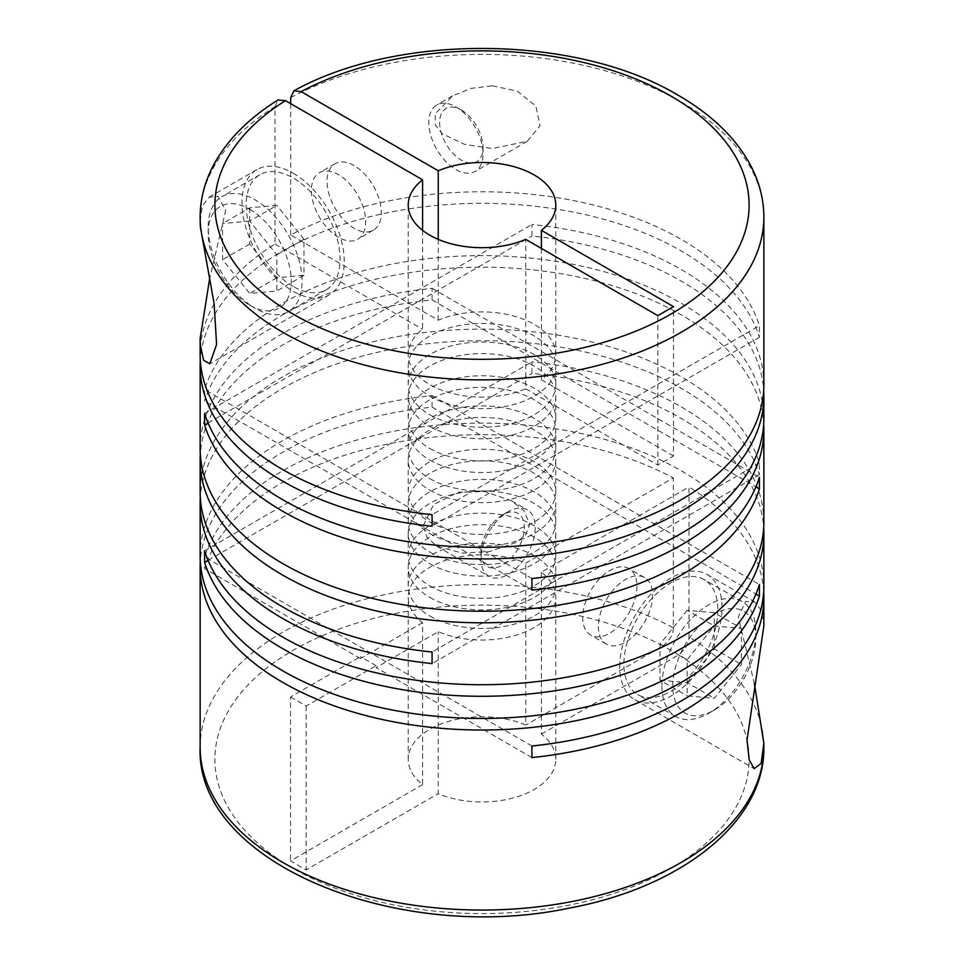 <?xml version="1.0" encoding="UTF-8"?>
<svg xmlns="http://www.w3.org/2000/svg" width="964" height="964" viewBox="0 0 964 964"><rect width="100%" height="100%" fill="white"/><g stroke="black" fill="none" stroke-linecap="round" stroke-linejoin="round"><path stroke-width="0.72" stroke-dasharray="4.82 3.62" d="M429.824 426.317A73.782 42.597 0 0 0 510.233 435.547A73.782 42.597 0 0 0 555.782 396.192A73.782 42.597 0 0 0 534.177 366.067A73.782 42.597 0 0 0 453.767 356.837A73.782 42.597 0 0 0 408.218 396.192A73.782 42.597 0 0 0 429.824 426.317M429.824 448.489A73.782 42.597 0 0 0 510.233 457.719A73.782 42.597 0 0 0 555.782 418.364A73.782 42.597 0 0 0 534.177 388.239A73.782 42.597 0 0 0 453.767 379.009A73.782 42.597 0 0 0 408.218 418.364A73.782 42.597 0 0 0 429.824 448.489M429.824 460.057A73.782 42.597 0 0 0 510.233 469.287A73.782 42.597 0 0 0 555.782 429.932A73.782 42.597 0 0 0 534.177 399.807A73.782 42.597 0 0 0 453.767 390.577A73.782 42.597 0 0 0 408.218 429.932A73.782 42.597 0 0 0 429.824 460.057M429.824 478.614A73.782 42.597 0 0 0 510.233 487.844A73.782 42.597 0 0 0 555.782 448.489A73.782 42.597 0 0 0 534.177 418.364A73.782 42.597 0 0 0 453.767 409.134A73.782 42.597 0 0 0 408.218 448.489A73.782 42.597 0 0 0 429.824 478.614M429.824 490.182A73.782 42.597 0 0 0 510.233 499.412A73.782 42.597 0 0 0 555.782 460.057A73.782 42.597 0 0 0 534.177 429.932A73.782 42.597 0 0 0 453.767 420.702A73.782 42.597 0 0 0 408.218 460.057A73.782 42.597 0 0 0 429.824 490.182M429.824 521.994A73.782 42.597 0 0 0 510.233 531.224A73.782 42.597 0 0 0 555.782 491.869A73.782 42.597 0 0 0 534.177 461.744A73.782 42.597 0 0 0 453.767 452.514A73.782 42.597 0 0 0 408.218 491.869A73.782 42.597 0 0 0 429.824 521.994M429.824 597.415A73.782 42.597 0 0 0 510.233 606.657A73.782 42.597 0 0 0 555.782 567.29A73.782 42.597 0 0 0 534.177 537.177A73.782 42.597 0 0 0 453.767 527.935A73.782 42.597 0 0 0 408.218 567.29A73.782 42.597 0 0 0 429.824 597.415M429.824 615.972A73.782 42.597 0 0 0 510.233 625.214A73.782 42.597 0 0 0 555.782 585.847A73.782 42.597 0 0 0 534.177 555.734A73.782 42.597 0 0 0 453.767 546.492A73.782 42.597 0 0 0 408.218 585.847A73.782 42.597 0 0 0 429.824 615.972M429.824 533.562A73.782 42.597 0 0 0 510.233 542.792A73.782 42.597 0 0 0 555.782 503.437A73.782 42.597 0 0 0 534.177 473.312A73.782 42.597 0 0 0 453.767 464.07A73.782 42.597 0 0 0 408.218 503.437A73.782 42.597 0 0 0 429.824 533.562M429.824 552.107A73.782 42.597 0 0 0 510.233 561.349A73.782 42.597 0 0 0 555.782 521.994A73.782 42.597 0 0 0 534.177 491.869A73.782 42.597 0 0 0 453.767 482.627A73.782 42.597 0 0 0 408.218 521.994A73.782 42.597 0 0 0 429.824 552.107M423.353 525.488L433.619 504.509L458.141 492.291L484.772 491.556L511.342 500.653L524.006 510.8L529.79 524.283L525.778 534.731L516.222 542.467L489.64 551.516L462.371 553.131L436.74 546.19L426.775 537.044L423.353 525.488M200.138 555.722A281.862 162.735 0 0 1 432.077 395.565L432.077 407.133A281.862 162.735 0 0 0 200.307 561.506M200.138 491.869A281.862 162.735 0 0 1 374.14 341.521A281.862 162.735 0 0 1 681.307 376.791A281.862 162.735 0 0 1 759.415 463.045L759.415 474.613A281.862 162.735 0 0 0 681.307 388.359A281.862 162.735 0 0 0 378.78 352.005A281.862 162.735 0 0 0 200.307 497.653M763.862 521.994A281.862 162.735 0 0 0 681.307 406.916A281.862 162.735 0 0 0 531.923 361.825L531.923 373.393A281.862 162.735 0 0 1 681.307 418.484A281.862 162.735 0 0 1 763.693 527.778M763.862 585.847A281.862 162.735 0 0 0 681.307 470.781A281.862 162.735 0 0 0 397.71 430.559A281.862 162.735 0 0 0 204.585 557.023L204.585 568.591A281.862 162.735 0 0 1 392.444 443.115A281.862 162.735 0 0 1 673.33 477.915L525.754 563.121A73.782 42.597 0 0 0 448.718 559.397A73.782 42.597 0 0 0 408.218 597.415A73.782 42.597 0 0 0 422.594 622.684L422.594 784.624A73.782 42.597 180 0 1 408.218 759.367A73.782 42.597 180 0 1 448.718 721.337A73.782 42.597 180 0 1 525.754 725.061L525.754 563.121M200.138 747.317A281.862 162.735 180 0 1 369.043 598.222A281.862 162.735 180 0 1 673.33 627.817L673.33 477.915M763.693 591.631A281.862 162.735 0 0 0 688.983 486.953L688.983 636.855A281.862 162.735 180 0 1 763.862 747.317M754.438 684.006L738.316 616.96L745.582 601.379L754.836 602.042L761.608 610.79L763.862 625.925M200.138 448.489A281.862 162.735 0 0 1 432.077 288.332L432.077 299.9A281.862 162.735 0 0 0 200.307 454.273M541.407 248.423L541.407 379.768A73.782 42.597 0 0 0 555.782 354.499A73.782 42.597 0 0 0 534.177 324.374A73.782 42.597 0 0 0 438.246 320.205L290.67 234.999A281.862 162.735 0 0 1 681.307 239.434A281.862 162.735 0 0 1 759.415 325.675L759.415 337.243A281.862 162.735 0 0 0 681.307 251.002A281.862 162.735 0 0 0 378.78 214.635A281.862 162.735 0 0 0 200.307 360.283M763.862 384.624A281.862 162.735 0 0 0 681.307 269.558A281.862 162.735 0 0 0 531.923 224.467L531.923 236.035A281.862 162.735 0 0 1 681.307 281.127A281.862 162.735 0 0 1 763.693 390.408M763.862 418.364A281.862 162.735 0 0 0 681.307 303.298A281.862 162.735 0 0 0 397.71 263.076A281.862 162.735 0 0 0 204.585 389.54L204.585 401.108A281.862 162.735 0 0 1 397.71 274.644A281.862 162.735 0 0 1 681.307 314.867A281.862 162.735 0 0 1 763.693 424.148M200.138 221.069L202.38 205.935L209.176 197.174L218.081 196.379L225.648 210.622L209.574 279.162M200.138 217.141A281.862 162.735 180 0 1 275.017 106.679L275.017 244.037A281.862 162.735 0 0 0 200.138 354.499M429.824 563.675A73.782 42.597 0 0 0 510.233 572.917A73.782 42.597 0 0 0 555.782 533.562A73.782 42.597 0 0 0 534.177 503.437A73.782 42.597 0 0 0 453.767 494.195A73.782 42.597 0 0 0 408.218 533.562A73.782 42.597 0 0 0 429.824 563.675M429.824 585.847A73.782 42.597 0 0 0 510.233 595.089A73.782 42.597 0 0 0 555.782 555.722A73.782 42.597 0 0 0 534.177 525.609A73.782 42.597 0 0 0 453.767 516.367A73.782 42.597 0 0 0 408.218 555.722A73.782 42.597 0 0 0 429.824 585.847M480.952 552.468A30.691 17.726 120 0 0 502.654 565A30.691 17.726 120 0 0 524.368 527.416A30.691 17.726 120 0 0 502.654 514.884A30.691 17.726 120 0 0 480.952 552.468L480.952 558.734A38.367 22.148 120 0 0 488.893 576.303A38.367 22.148 120 0 0 518.463 566.025A38.367 22.148 120 0 0 535.213 527.416A38.367 22.148 120 0 0 527.272 509.848A38.367 22.148 120 0 0 508.088 511.751A38.367 22.148 120 0 0 480.952 558.734M661.894 686.103A66.408 38.343 120 0 0 675.656 716.505A66.408 38.343 120 0 0 708.853 713.215A66.408 38.343 120 0 0 755.812 631.878A66.408 38.343 120 0 0 742.063 601.476A66.408 38.343 120 0 0 690.887 619.274A66.408 38.343 120 0 0 661.894 686.103M717.831 609.947A66.408 38.343 -60 0 1 688.85 676.776A66.408 38.343 -60 0 1 637.674 694.574A66.408 38.343 -60 0 1 623.913 664.172A66.408 38.343 -60 0 1 652.905 597.343A66.408 38.343 -60 0 1 704.082 579.545A66.408 38.343 -60 0 1 717.831 609.947M755.812 638.144A58.732 33.909 120 0 0 714.288 614.164A58.732 33.909 120 0 0 672.751 686.103A58.732 33.909 120 0 0 714.288 710.082A58.732 33.909 120 0 0 755.812 638.144L755.812 631.878M354.174 165.627A38.367 22.148 -120 0 0 334.99 163.723A38.367 22.148 -120 0 0 329.11 194.475A38.367 22.148 -120 0 0 354.174 228.287A38.367 22.148 -120 0 0 373.357 230.191A38.367 22.148 -120 0 0 379.238 199.44A38.367 22.148 -120 0 0 354.174 165.627M338.521 237.325A38.367 22.148 60 0 1 313.457 203.512A38.367 22.148 60 0 1 319.337 172.761A38.367 22.148 60 0 1 338.521 174.665A38.367 22.148 60 0 1 363.585 208.477A38.367 22.148 60 0 1 357.704 239.229A38.367 22.148 60 0 1 338.521 237.325M461.346 110.017L461.346 110.017A30.691 17.726 60 0 1 483.048 147.613A30.691 17.726 60 0 1 461.346 160.145A30.691 17.726 60 0 1 439.632 122.549A30.691 17.726 60 0 1 461.346 110.017L455.912 106.884A38.367 22.148 60 0 1 483.048 153.879A38.367 22.148 60 0 1 475.107 171.447A38.367 22.148 60 0 1 455.912 169.543A38.367 22.148 60 0 1 430.848 135.731A38.367 22.148 60 0 1 436.728 104.992A38.367 22.148 60 0 1 455.912 106.884L461.346 110.017M249.712 209.309A58.732 33.909 60 0 1 291.248 281.247A58.732 33.909 60 0 1 249.712 305.227L255.147 308.36A66.408 38.343 60 0 1 255.147 308.347A66.408 38.343 60 0 1 208.188 227.022A66.408 38.343 60 0 1 221.937 196.62A66.408 38.343 60 0 1 255.147 199.91A66.408 38.343 60 0 1 298.527 258.424A66.408 38.343 60 0 1 288.344 311.637A66.408 38.343 60 0 1 255.147 308.36L249.712 305.214A58.732 33.909 60 0 1 249.712 305.214A58.732 33.909 60 0 1 208.188 233.288A58.732 33.909 60 0 1 249.712 209.309M293.128 286.428A66.408 38.343 60 0 1 249.736 227.902A66.408 38.343 60 0 1 259.918 174.689A66.408 38.343 60 0 1 293.128 177.978A66.408 38.343 60 0 1 336.508 236.493A66.408 38.343 60 0 1 326.326 289.718A66.408 38.343 60 0 1 293.128 286.428M492.363 85.844L517.041 91.038L535.864 106.028L540.021 125.73L527.26 141.322L492.363 148.504L464.624 144.407L442.042 133.683L435.198 124.73L435.246 113.764L452.646 95.797L470.926 88.399L492.363 85.844M293.128 173.159A72.312 41.753 60 0 1 340.364 236.879A72.312 41.753 60 0 1 329.278 294.827A72.312 41.753 60 0 1 293.128 291.248A72.312 41.753 60 0 1 245.88 227.528A72.312 41.753 60 0 1 256.966 169.58A72.312 41.753 60 0 1 293.128 173.159M598.355 626.516A38.367 22.148 120 0 0 606.296 644.085A38.367 22.148 120 0 0 635.866 633.806A38.367 22.148 120 0 0 652.616 595.186A38.367 22.148 120 0 0 644.663 577.629A38.367 22.148 120 0 0 615.104 587.907A38.367 22.148 120 0 0 598.355 626.516M636.963 586.148A38.367 22.148 -60 0 1 620.214 624.768A38.367 22.148 -60 0 1 590.643 635.047A38.367 22.148 -60 0 1 582.702 617.478A38.367 22.148 -60 0 1 599.451 578.87A38.367 22.148 -60 0 1 629.01 568.591A38.367 22.148 -60 0 1 636.963 586.148M619.744 666.582A72.312 41.753 -60 0 1 651.303 593.812A72.312 41.753 -60 0 1 707.034 574.436A72.312 41.753 -60 0 1 722.012 607.537A72.312 41.753 -60 0 1 690.441 680.307A72.312 41.753 -60 0 1 634.722 699.683A72.312 41.753 -60 0 1 619.744 666.582M429.824 396.192A73.782 42.597 0 0 0 510.233 405.422A73.782 42.597 0 0 0 555.782 366.067A73.782 42.597 0 0 0 534.177 335.942A73.782 42.597 0 0 0 453.767 326.712A73.782 42.597 0 0 0 408.218 366.067A73.782 42.597 0 0 0 429.824 396.192M429.824 414.749A73.782 42.597 0 0 0 510.233 423.979A73.782 42.597 0 0 0 555.782 384.624A73.782 42.597 0 0 0 534.177 354.499A73.782 42.597 0 0 0 453.767 345.269A73.782 42.597 0 0 0 408.218 384.624A73.782 42.597 0 0 0 429.824 414.749M438.246 320.205L438.246 239.385M531.923 746.016L204.585 557.023M531.923 757.584L376.081 667.606L438.246 631.721A73.782 42.597 0 0 0 515.282 635.445A73.782 42.597 0 0 0 555.782 597.415A73.782 42.597 0 0 0 541.407 572.158L688.983 486.953M432.077 395.565L759.415 584.558M432.077 407.133L755.921 594.101M541.407 572.158L541.407 734.098A73.782 42.597 180 0 1 555.782 759.367A73.782 42.597 180 0 1 515.282 797.385A73.782 42.597 180 0 1 438.246 793.661L438.246 631.721M422.594 230.348L422.594 329.242A73.782 42.597 0 0 0 408.218 354.499A73.782 42.597 0 0 0 448.718 392.517A73.782 42.597 0 0 0 525.754 388.805L525.754 239.385M673.33 627.817C673.426 634.155 669.956 640.18 662.883 645.892L525.754 725.061M422.594 784.624L290.513 860.876L306.166 869.914L438.246 793.661M541.407 734.098L678.536 654.93C685.621 649.23 689.103 643.205 688.983 636.855M673.487 456.02L603.572 415.653L587.919 424.69L657.834 465.058L673.487 456.02L673.487 306.6M422.594 622.684L360.428 658.569L360.428 656.641L290.513 697.008L290.513 860.876M290.513 697.008L306.166 706.046L376.081 665.678L376.081 667.606M306.166 706.046L306.166 869.914M275.017 244.037L422.594 329.242M275.017 106.679L277.921 100.015M541.407 379.768L603.572 415.653L759.415 325.675M657.834 465.058L657.834 315.638M376.081 665.678L360.428 656.641M290.67 234.999L290.67 103.666M525.754 388.805L587.919 424.69L432.077 514.668M249.712 221.093L222.588 223.515L222.588 259.69L249.712 293.442L276.849 291.02L276.849 254.845L249.712 221.093L276.849 205.428L249.712 207.85L222.588 223.515M249.712 207.85L249.712 244.025L276.849 277.777L303.973 275.355L303.973 239.18L276.849 254.845M303.973 275.355L276.849 291.02M303.973 239.18L276.849 205.428M249.712 244.025L222.588 259.69M276.849 277.777L249.712 293.442M741.412 628.371L741.412 664.545L714.288 698.298L687.151 695.875L687.151 659.701L714.288 625.949L741.412 628.371L714.288 612.706L687.151 610.284L714.288 625.949M687.151 610.284L660.027 644.036L660.027 680.21L687.151 695.875M660.027 644.036L687.151 659.701M660.027 680.21L687.151 682.633L714.288 698.298M687.151 682.633L714.288 648.88L741.412 664.545M714.288 648.88L714.288 612.706M759.415 337.243L432.077 526.236M208.079 423.003L531.923 236.035M204.585 413.448L531.923 224.467M531.923 590.089L204.585 401.108M531.923 578.521L204.585 389.54M432.077 299.9L755.921 486.868M432.077 288.332L759.415 477.313M759.415 474.613L432.077 663.594M759.415 463.045L432.077 652.026M208.079 560.361L531.923 373.393M204.585 550.818L531.923 361.825M360.428 658.569L204.585 568.591M290.67 97.641A281.862 162.735 180 0 1 681.307 102.064A281.862 162.735 180 0 1 763.862 217.141M678.536 654.93A267.112 154.216 180 0 1 547.564 908.859A267.112 154.216 180 0 1 223.058 721.506A267.112 154.216 180 0 1 662.883 645.892M555.782 418.364L555.782 396.192M555.782 448.489L555.782 429.932M555.782 491.869L555.782 460.057M555.782 585.847L555.782 567.29M555.782 521.994L555.782 503.437M555.782 555.722L555.782 533.562M502.654 514.884L508.088 511.751M675.656 716.505L637.674 694.574M334.99 163.723L319.337 172.761M483.048 147.613L483.048 153.879M259.918 174.689L221.937 196.62M527.26 141.322L475.107 171.447M329.278 294.827L209.803 363.802M606.296 644.085L590.643 635.047M707.034 574.436L754.836 602.042M511.342 500.653L527.272 509.848M555.782 384.624L555.782 366.067M555.782 759.367L555.782 597.415M408.218 759.367L408.218 597.415M408.218 354.499L408.218 205.091M555.782 354.499L555.782 205.091M408.218 384.624L408.218 366.067M436.74 546.19L488.893 576.303M634.722 699.683L754.197 768.669M644.663 577.629L629.01 568.591M256.966 169.58L209.176 197.174M452.646 95.797L436.728 104.992M326.326 289.718L288.344 311.637M208.188 233.288L208.188 227.022M373.357 230.191L357.704 239.229M714.288 710.082L708.853 713.215M742.063 601.476L704.082 579.545M408.218 555.722L408.218 533.562M408.218 521.994L408.218 503.437M408.218 585.847L408.218 567.29M408.218 491.869L408.218 460.057M408.218 448.489L408.218 429.932M408.218 418.364L408.218 396.192"/><path stroke-width="1.45" d="M438.246 239.385L438.246 170.785L301.117 91.616L293.875 90.809L290.67 97.641L290.67 103.666M200.307 561.506A281.862 162.735 0 0 0 200.138 567.29A281.862 162.735 0 0 0 282.693 682.367A281.862 162.735 0 0 0 566.29 722.578A281.862 162.735 0 0 0 759.415 596.114L759.415 584.558A281.862 162.735 0 0 1 566.29 711.01A281.862 162.735 0 0 1 282.693 670.799A281.862 162.735 0 0 1 200.138 555.722L200.138 503.437A281.862 162.735 0 0 0 282.693 618.502A281.862 162.735 0 0 0 432.077 663.594L432.077 652.026A281.862 162.735 0 0 1 282.693 606.934A281.862 162.735 0 0 1 200.138 491.869L200.138 460.057A281.862 162.735 0 0 0 282.693 575.122A281.862 162.735 0 0 0 566.29 615.345A281.862 162.735 0 0 0 759.415 488.881L759.415 477.313A281.862 162.735 0 0 1 566.29 603.777A281.862 162.735 0 0 1 282.693 563.554A281.862 162.735 0 0 1 200.138 448.489L200.138 366.067A281.862 162.735 0 0 0 282.693 481.144A281.862 162.735 0 0 0 432.077 526.236L432.077 514.668A281.862 162.735 0 0 1 282.693 469.576A281.862 162.735 0 0 1 200.138 354.499L200.138 338.521L200.319 344.823L203.585 360.271L209.803 363.802L216.587 344.449L214.153 303.817L200.319 226.733L200.138 217.141A281.862 162.735 180 0 0 282.693 332.206A281.862 162.735 180 0 0 589.86 367.489A281.862 162.735 180 0 0 763.862 217.141C763.789 197.945 758.692 179.449 748.57 161.675C733.604 135.864 710.155 113.74 678.258 95.316C577.496 34.632 398.542 32.607 293.875 90.809M763.862 217.141L763.862 384.624A281.862 162.735 0 0 1 589.86 534.972A281.862 162.735 0 0 1 282.693 499.701A281.862 162.735 0 0 1 204.585 413.448L204.585 425.016A281.862 162.735 0 0 0 282.693 511.269A281.862 162.735 0 0 0 589.86 546.54A281.862 162.735 0 0 0 763.862 396.192L763.862 418.364A281.862 162.735 0 0 1 531.923 578.521L531.923 590.089A281.862 162.735 0 0 0 763.862 429.932L763.862 521.994A281.862 162.735 0 0 1 589.86 672.342A281.862 162.735 0 0 1 282.693 637.059A281.862 162.735 0 0 1 204.585 550.818L204.585 562.386A281.862 162.735 0 0 0 282.693 648.627A281.862 162.735 0 0 0 589.86 683.898A281.862 162.735 0 0 0 763.862 533.562A281.862 162.735 0 0 0 763.693 527.778M200.307 497.653A281.862 162.735 0 0 0 200.138 503.437M763.862 533.562L763.862 585.847A281.862 162.735 0 0 1 531.923 746.016L531.923 757.584A281.862 162.735 0 0 0 763.862 597.415A281.862 162.735 0 0 0 763.693 591.631M763.862 597.415L763.862 625.925L747.028 740.063L749.124 759.644L754.197 768.657L761.138 763.452L763.862 743.389L754.438 684.006M200.307 454.273A281.862 162.735 0 0 0 200.138 460.057M200.307 360.283A281.862 162.735 0 0 0 200.138 366.067M763.862 429.932A281.862 162.735 0 0 0 763.693 424.148M763.862 396.192A281.862 162.735 0 0 0 763.693 390.408M209.574 279.162L200.138 338.521M438.246 170.785A73.782 42.597 180 0 1 534.177 174.966A73.782 42.597 180 0 1 555.782 205.091A73.782 42.597 180 0 1 541.407 230.348L541.407 248.423M755.921 594.101L759.415 596.114M541.407 230.348L673.487 306.6L657.834 315.638L525.754 239.385A73.782 42.597 180 0 1 448.718 243.109A73.782 42.597 180 0 1 408.218 205.091A73.782 42.597 180 0 1 422.594 179.822L422.594 230.348M200.138 217.141C200.211 198.21 205.175 179.955 215.032 162.386C228.637 138.503 249.604 117.716 277.921 100.015L285.465 100.654L422.594 179.822M204.585 425.016L208.079 423.003M755.921 486.868L759.415 488.881M204.585 562.386L208.079 560.361M301.117 91.616A267.112 154.216 180 0 1 670.872 96.039A267.112 154.216 180 0 1 670.872 314.131A267.112 154.216 180 0 1 293.128 314.131A267.112 154.216 180 0 1 285.465 100.654M763.862 743.389L763.862 747.317A281.862 162.735 180 0 1 589.86 897.665A281.862 162.735 180 0 1 282.693 862.382A281.862 162.735 180 0 1 200.138 747.317L200.138 567.29M763.862 747.317C764.838 822.123 681.066 887.531 569.23 908.112C398.06 944.551 195.282 862.828 200.138 747.317"/></g></svg>

